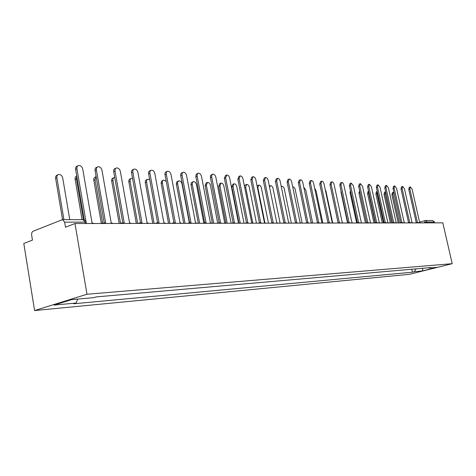 <?xml version="1.0" encoding="UTF-8"?>
<svg xmlns="http://www.w3.org/2000/svg" width="476" height="476" viewBox="0 0 476 476"><rect width="100%" height="100%" fill="white"/><g stroke="black" fill="none" stroke-linecap="round" stroke-linejoin="round"><path stroke-width="0.71" d="M74.982 223.536L65.504 227.225L64.647 222.143L62.534 219.603L33.112 231.235C31.946 231.907 31.464 233.222 31.654 235.192L32.451 240.106L23.8 243.474L34.593 310.548L409.455 274.313L452.2 263.686L86.983 294.245L74.982 223.536L442.823 222.851L452.2 263.686M427.424 222.881L427.234 222.048L425.514 220.549L432.773 220.566L434.481 222.048L427.234 222.048L423.348 222.887M434.665 222.869L434.481 222.048M34.593 310.548L86.983 294.245M77.695 299.089L76.118 303.039L54.044 305.086L71.632 299.624L93.671 297.678L96.182 296.911L430.976 267.554L428.924 268.071L436.778 267.375L422.402 270.951L414.417 271.689L415.935 268.875M76.118 303.039L73.715 303.777L412.418 272.189L414.417 271.689M411.758 269.243L412.418 272.189M428.495 267.774L428.924 268.071M422.795 268.274L422.402 270.951M93.939 223.5L92.017 222.768L82.77 169.182C82.062 166.665 80.688 165.434 78.647 165.493C77.302 165.91 76.731 167.016 76.939 168.825L85.983 221.554M84.258 219.894L75.613 169.42C75.404 167.611 75.976 166.505 77.32 166.088L77.85 165.85M69.764 219.626L62.737 178.06C62.047 175.596 60.678 174.4 58.637 174.484C57.281 174.9 56.703 176.001 56.9 177.774L63.927 219.609M62.552 219.603L55.627 178.339C55.43 176.566 56.013 175.471 57.364 175.055L57.834 174.841M113.032 223.464L111.188 222.75L101.983 170.349C101.287 167.891 99.972 166.689 98.026 166.743C96.735 167.141 96.194 168.23 96.408 170.009L105.624 222.756L104.547 222.994M104.22 222.958L95.081 170.586C94.867 168.813 95.414 167.725 96.705 167.326L97.306 167.058M131.287 223.428L129.52 222.732L120.363 171.461C119.684 169.069 118.423 167.897 116.566 167.939C115.323 168.325 114.811 169.391 115.025 171.14L124.194 222.738L123.207 222.946M122.784 222.869L113.704 171.705C113.49 169.962 114.002 168.891 115.246 168.504L115.912 168.218M76.803 176.376L76.398 178.738L83.413 219.68M82.033 219.656L75.131 179.291C74.928 177.566 75.47 176.495 76.749 176.072M96.14 176.679L95.069 179.654L102.608 222.917M101.317 223.393L93.802 180.196C93.599 178.488 94.123 177.435 95.379 177.036L95.985 176.78M148.768 223.399L147.072 222.714L137.963 172.532C137.302 170.194 136.088 169.045 134.315 169.081C133.125 169.462 132.631 170.503 132.852 172.223L141.973 222.72L141.057 222.911M140.563 222.81L131.531 172.77C131.316 171.057 131.804 170.015 133 169.635L133.72 169.337M165.523 223.363L163.887 222.697L154.831 173.556C154.188 171.277 153.022 170.152 151.326 170.182C150.178 170.545 149.714 171.568 149.934 173.258L159.002 222.703L158.181 222.857M157.592 222.774L148.619 173.794C148.405 172.11 148.869 171.086 150.017 170.723L150.785 170.408M181.588 223.333L180.017 222.685L171.021 174.537C170.39 172.312 169.266 171.211 167.641 171.235C166.535 171.586 166.094 172.592 166.314 174.252L175.329 222.685L174.597 222.81M173.924 222.756L165.011 174.781C164.791 173.121 165.231 172.116 166.338 171.759L167.147 171.437M114.716 177.405L114.46 177.441C113.258 177.822 112.758 178.851 112.961 180.541L120.523 223.238M119.196 223.452L111.693 181.07C111.491 179.387 111.991 178.351 113.193 177.97L113.859 177.691M132.548 178.411L131.549 178.345C130.388 178.714 129.912 179.726 130.121 181.386L137.683 223.417M136.32 223.417L128.859 181.903C128.651 180.249 129.127 179.232 130.287 178.863L130.995 178.571M149.702 179.702L147.947 179.214C146.834 179.571 146.382 180.571 146.59 182.201L154.111 223.387M152.754 223.387L145.335 182.707C145.126 181.076 145.579 180.083 146.697 179.72L147.447 179.416M197.01 223.309L195.493 222.667L186.562 175.483C185.943 173.306 184.861 172.223 183.308 172.241C182.243 172.586 181.82 173.573 182.04 175.21L190.995 222.673L190.346 222.774M189.603 222.756L180.743 175.721C180.523 174.091 180.945 173.103 182.01 172.758L182.849 172.425M166.255 181.469L163.708 180.047C162.631 180.398 162.203 181.374 162.411 182.98L169.89 223.357M168.54 223.357L161.114 183.171L161.566 181.124L163.25 180.231M211.826 223.28L210.368 222.655L201.497 176.388C200.896 174.258 199.849 173.199 198.355 173.216L197.278 174.186L197.106 175.822L206.043 222.655L205.459 222.738M204.668 222.762L195.815 176.322L196.213 174.287L197.939 173.377M189.317 222.804L181.999 183.944C181.41 181.856 180.362 180.82 178.863 180.85L177.768 181.82L177.578 183.433L185.057 223.327M183.712 223.333L176.334 183.915L176.757 181.903L178.44 181.017M226.07 223.256L224.666 222.637L215.854 177.262C215.271 175.174 214.26 174.139 212.826 174.145L211.79 175.103L211.63 176.709L220.507 222.643L219.971 222.714M219.144 222.786L210.35 177.197L210.725 175.198L212.445 174.293M203.793 223.036L196.475 184.658C195.898 182.611 194.886 181.6 193.44 181.624L192.393 182.576L192.215 184.158L199.646 223.303M198.308 223.303L190.977 184.634L191.376 182.653L193.054 181.772M239.779 223.226L238.422 222.625L229.676 178.101C229.105 176.06 228.129 175.043 226.755 175.049L225.66 177.857L234.418 222.631L233.924 222.691M233.073 222.81L224.38 178.339L225.481 175.531L226.397 175.18M217.728 223.256L210.41 185.348C209.845 183.343 208.869 182.35 207.482 182.367L206.352 185.146L213.688 223.274M212.361 223.28L205.126 185.61L206.257 182.838L207.125 182.504M252.982 223.202L251.667 222.613L242.992 178.905C242.427 176.911 241.487 175.912 240.16 175.912L239.119 178.673L247.812 222.613L247.336 222.679M246.491 222.839L237.851 179.143L238.898 176.388L239.833 176.037M231.11 223.244L223.845 186.009C223.292 184.045 222.346 183.07 221.013 183.087L219.936 185.819L227.219 223.25M225.862 223.065L218.71 186.271L219.793 183.546L220.68 183.206M265.697 223.179L264.43 222.595L255.82 179.684C255.267 177.726 254.357 176.751 253.083 176.745L252.09 179.458L260.717 222.601L260.235 222.667M259.408 222.869L250.828 179.922L251.828 177.209L252.78 176.858M244.015 223.22L236.798 186.651C236.257 184.724 235.346 183.766 234.061 183.778L233.026 186.461L240.261 223.226M238.833 222.655L231.812 186.907L232.847 184.224L233.752 183.891M277.96 223.161L276.735 222.584L268.196 180.434C267.655 178.518 266.768 177.56 265.543 177.548L264.596 180.22L273.153 222.59L272.641 222.673M271.867 222.893L263.341 180.672L264.299 178.006L265.263 177.649M256.463 223.196L249.305 187.264C248.769 185.378 247.889 184.438 246.645 184.444L245.664 187.086L252.81 223.042M244.426 186.14L245.438 184.884L246.366 184.545M289.795 223.137L288.611 222.572L280.138 181.16C279.608 179.279 278.752 178.339 277.567 178.327L276.663 180.951L285.154 222.578L284.606 222.691M283.88 222.911L275.42 181.398L276.33 178.774L277.312 178.417M268.482 223.173L261.378 187.859C260.854 186.015 259.997 185.087 258.801 185.087L257.861 187.687L264.876 222.643M257.058 185.83L258.539 185.182M301.219 223.113L300.07 222.566L291.669 181.862C291.145 180.017 290.318 179.089 289.176 179.077L288.313 181.659L296.732 222.566L296.143 222.72M294.888 223.119L296.286 222.637M295.471 222.893L287.082 182.094L287.95 179.511L288.938 179.16M280.09 223.155L273.04 188.436C272.528 186.622 271.695 185.711 270.541 185.711L269.571 187.205M312.256 223.095L311.143 222.554L302.813 182.54C302.302 180.731 301.492 179.815 300.392 179.797L299.565 182.338L307.918 222.554L307.282 222.756M306.092 223.107L307.496 222.619M306.663 222.881L298.345 182.766L299.172 180.231L300.172 179.88M291.312 223.131L284.315 188.996C283.815 187.211 283.006 186.318 281.893 186.312L281.28 186.741M322.924 223.077L321.847 222.542L313.583 183.189C313.083 181.415 312.298 180.517 311.239 180.499L310.447 182.998L318.73 222.542L318.069 222.786M316.933 223.083L318.331 222.601M317.486 222.869L309.233 183.421L310.025 180.922L311.03 180.571M302.165 223.113L295.227 189.531C294.727 187.782 293.948 186.907 292.871 186.895L292.716 186.943M333.242 223.054L332.194 222.53L324.001 183.825C323.507 182.082 322.752 181.201 321.722 181.177L320.967 183.641L329.178 222.536L328.511 222.804M327.411 223.065L328.803 222.59M327.946 222.851L319.765 184.051L320.521 181.594L321.532 181.243M312.667 223.095L305.782 190.055L303.837 187.455M343.226 223.036L342.214 222.518L334.087 184.438C333.605 182.725 332.867 181.856 331.873 181.832L331.147 184.26L339.293 222.524L338.626 222.822M337.555 223.048L338.936 222.578M338.073 222.839L329.957 184.664L330.677 182.243L331.695 181.891M322.811 222.958L316.005 190.555L314.642 188.234M352.894 223.018L351.907 222.512L343.856 185.027C343.375 183.349 342.66 182.492 341.697 182.469L341.006 184.855L349.081 222.512L348.414 222.833M347.373 223.03L348.741 222.56M347.873 222.827L339.822 185.253L340.518 182.867L341.53 182.522M332.587 222.584L325.911 191.049L325.179 189.371M362.26 223L361.302 222.5L353.317 185.604L351.217 183.081L350.556 185.438L358.565 222.506L357.904 222.845M356.875 223.012L358.244 222.548M357.363 222.816L349.384 185.83L350.044 183.474L351.062 183.135M371.334 222.988L370.405 222.494L362.492 186.158L360.445 183.676L359.814 185.997L367.752 222.494L367.097 222.851M366.092 222.994L367.442 222.536M366.562 222.804L358.648 186.384L359.279 184.063L360.296 183.73M347.545 222.923L340.971 192.221L340.977 190.644M380.14 222.97L379.235 222.482L371.387 186.699L369.394 184.254L368.787 186.544L376.659 222.488L376.016 222.857M375.023 222.976L376.367 222.524M375.475 222.792L367.633 186.919L368.24 184.634L369.257 184.301M356.637 223.012L350.092 192.661L350.407 190.567M388.678 222.952L387.797 222.476L380.015 187.223L378.075 184.819L377.498 187.068L385.298 222.476L384.667 222.863M383.686 222.964L385.019 222.512M384.126 222.78L376.349 187.443L376.927 185.194L377.944 184.861M365.437 222.994L358.946 193.095L359.618 190.84M396.96 222.941L396.103 222.465L388.392 187.734L386.5 185.36L385.947 187.586L393.682 222.47L393.063 222.869M392.093 222.946L393.414 222.506M392.522 222.768L384.81 187.949L385.364 185.729L386.381 185.402M368.65 191.584L368.65 193.155L375.147 222.893M373.975 222.982L367.537 193.512L368.127 191.31L368.561 191.168M405.011 222.923L404.172 222.459L396.526 188.228L394.681 185.89L394.152 188.079L401.821 222.459L401.214 222.869M400.257 222.935L401.565 222.494M400.667 222.756L393.021 188.442L393.557 186.253L394.568 185.926M377.254 191.554L376.992 193.565L383.46 222.964M382.276 222.964L375.891 193.916L376.451 191.745L377.242 191.495M412.823 222.911L412.014 222.453L404.433 188.704L402.631 186.402L402.125 188.567L409.723 222.453L409.128 222.869M408.182 222.917L409.479 222.482M408.581 222.744L401 188.918L401.512 186.759L402.523 186.437M385.667 191.816L385.096 193.964L391.51 222.946M390.338 222.952L384.007 194.309L384.543 192.167L385.524 191.858M420.421 222.893L419.63 222.441L412.115 189.174L410.354 186.901L409.872 189.037L417.404 222.447L416.821 222.869M415.881 222.905L417.172 222.476M416.274 222.732L408.759 189.388L409.247 187.252L410.252 186.937M393.878 192.286L393.491 192.239L392.98 194.357L399.34 222.935M398.174 222.935L391.897 194.696L392.414 192.584L393.39 192.274M424.628 222.887L424.979 220.62M101.495 223.482L102.429 222.97L105.232 223.476M120.41 223.446L121.309 222.941L124.04 223.44M138.504 223.417L139.367 222.917L142.032 223.411M155.825 223.381L156.658 222.899L159.258 223.375M172.425 223.351L173.228 222.875L175.769 223.345M188.347 223.321L189.121 222.851L191.608 223.315M203.627 223.298L204.371 222.833L206.81 223.292M218.311 223.268L219.031 222.816L221.411 223.262M232.431 223.244L233.121 222.798L235.459 223.238M246.015 223.214L246.681 222.78L248.972 223.214M259.093 223.19L259.741 222.762L261.99 223.185M271.701 223.167L272.32 222.744L274.527 223.167M283.857 223.149L284.458 222.732L286.623 223.143M295.578 223.125L296.161 222.714L298.291 223.119M306.901 223.107L307.466 222.703L309.561 223.101M317.843 223.083L318.385 222.685L320.443 223.077M328.416 223.065L329.083 222.661M338.638 223.048L339.287 222.649M348.533 223.03L349.158 222.637M358.119 223.012L358.72 222.625M367.401 222.994L367.978 222.613M376.391 222.976L376.956 222.601M385.114 222.958L385.661 222.59M393.581 222.946L394.104 222.584M401.792 222.929L402.297 222.572M409.765 222.917L410.258 222.56M417.512 222.899L417.987 222.554M86.281 222.625L86.221 222.262L85.18 222.137L64.647 222.143M85.412 223.512L85.18 222.137L83.074 219.656L62.534 219.603M76.939 168.825L75.613 169.42M55.627 178.339L56.9 177.774M96.408 170.009L95.081 170.586M115.025 171.14L113.704 171.705M75.131 179.291L76.398 178.738M93.802 180.196L95.069 179.654M132.852 172.223L131.531 172.77M149.934 173.258L148.619 173.794M166.314 174.252L165.011 174.781M111.693 181.07L112.961 180.541M128.859 181.903L130.121 181.386M145.335 182.707L146.59 182.201M182.04 175.21L180.743 175.721M161.162 183.474L162.411 182.98M197.153 176.126L195.862 176.626M176.382 184.212L177.625 183.73M211.677 177.007L210.398 177.5M191.025 184.926L192.262 184.45M225.66 177.857L224.38 178.339M205.126 185.61L206.352 185.146M239.119 178.673L237.851 179.143M218.71 186.271L219.936 185.819M252.09 179.458L250.828 179.922M231.812 186.907L233.026 186.461M264.596 180.22L263.341 180.672M244.688 187.443L245.664 187.086M276.663 180.951L275.42 181.398M257.457 187.83L257.861 187.687M288.313 181.659L287.082 182.094M299.565 182.338L298.345 182.766M310.447 182.998L309.233 183.421M320.967 183.641L319.765 184.051M331.147 184.26L329.957 184.664M341.006 184.855L339.822 185.253M350.556 185.438L349.384 185.83M359.814 185.997L358.648 186.384M340.971 192.221L341.292 192.114M368.787 186.544L367.633 186.919M350.092 192.661L350.806 192.429M377.498 187.068L376.349 187.443M358.946 193.095L360.029 192.738M385.947 187.586L384.81 187.949M367.537 193.512L368.65 193.155M394.152 188.079L393.021 188.442M375.891 193.916L376.992 193.565M402.125 188.567L401 188.918M384.007 194.309L385.096 193.964M409.872 189.037L408.759 189.388M391.897 194.696L392.98 194.357M101.894 223.173L101.067 223.482M120.827 223.125L119.946 223.452M138.927 223.077L138.01 223.417M156.259 223.042L155.301 223.387M172.865 223L171.872 223.351M188.788 222.97L187.764 223.327M204.067 222.941L203.026 223.298M218.752 222.911L217.687 223.268M232.865 222.881L231.788 223.244M246.449 222.857L245.354 223.22M259.521 222.833L258.42 223.196M272.123 222.81L271.011 223.173M284.273 222.792L283.149 223.149M295.989 222.768L294.864 223.125M307.306 222.75L306.175 223.107M318.236 222.732L317.105 223.083M330.969 223.06L328.94 222.673M328.803 222.714L327.666 223.065M341.143 223.042L339.15 222.661M339.019 222.703L337.883 223.048M350.99 223.024L349.027 222.649M348.908 222.685L347.772 223.03M360.528 223.006L358.595 222.637M358.482 222.667L357.345 223.012M369.769 222.988L367.859 222.625M367.758 222.655L366.621 222.994M378.723 222.97L376.843 222.613M376.748 222.643L375.612 222.976M387.404 222.958L385.554 222.601M385.459 222.631L384.334 222.958M395.83 222.941L394.003 222.59M393.914 222.619L392.789 222.946M404.005 222.923L402.202 222.584M402.119 222.607L401 222.929M411.942 222.911L410.163 222.572M410.086 222.595L408.973 222.917M419.653 222.899L417.898 222.56M417.827 222.584L416.714 222.899M86.436 223.512L86.221 222.262C85.763 220.644 84.71 219.781 83.074 219.656M419.564 222.173L424.907 220.638M269.351 186.134L270.297 185.801M281.239 186.544L281.667 186.396"/></g></svg>
